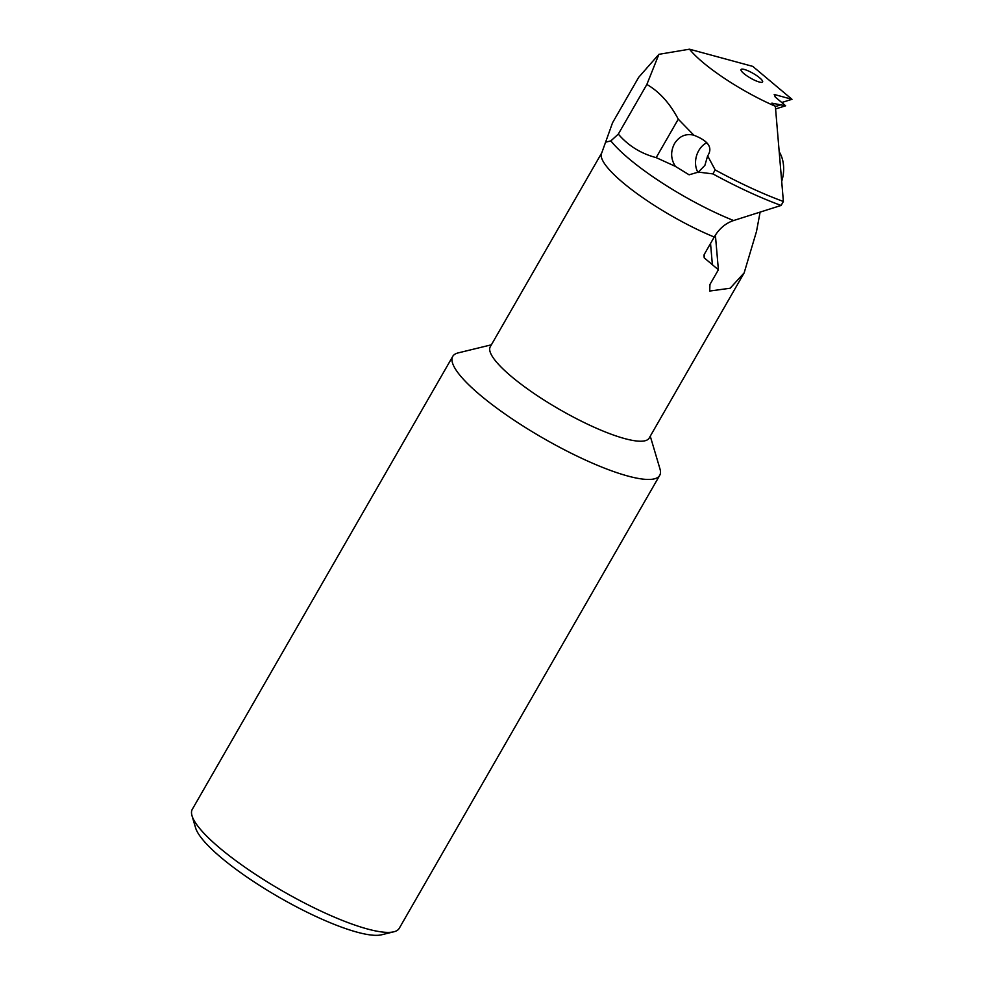 <?xml version="1.0" encoding="UTF-8"?>
<svg xmlns="http://www.w3.org/2000/svg" width="984" height="984" viewBox="0 0 984 984"><rect width="100%" height="100%" fill="white"/><g stroke="black" fill="none" stroke-linecap="round" stroke-linejoin="round"><path stroke-width="1.48" d="M491.385 344.806L458.175 352.899A119.359 25.83 29.9 0 0 452.751 356.38A119.359 25.83 29.9 0 0 509.134 416.859A119.359 25.83 29.9 0 0 627.878 476.047A119.359 25.83 29.9 0 0 659.698 475.383A119.359 25.83 29.9 0 0 659.981 468.938L650.264 436.17M659.698 475.383L399.246 928.318A119.359 25.83 -150.1 0 1 393.821 931.799A119.359 25.83 -150.1 0 1 367.426 928.982A119.359 25.83 -150.1 0 1 220.01 848.257A119.359 25.83 -150.1 0 1 192.015 815.761A119.359 25.83 -150.1 0 1 192.298 809.315L452.751 356.38M393.821 931.799L381.521 934.8A109.962 23.801 -150.1 0 1 221.4 857.827A109.962 23.801 -150.1 0 1 195.607 827.901L192.015 815.761M715.393 235.139L718.394 269.776L709.944 284.474L709.71 291.043L730.14 288.238L744.15 272.888L649.157 438.101A91.635 19.84 -150.1 0 1 624.729 438.606A91.635 19.84 -150.1 0 1 533.562 393.157A91.635 19.84 -150.1 0 1 490.278 346.737L601.765 152.852A91.635 19.84 29.9 0 0 633.745 191.191A91.635 19.84 29.9 0 0 714.236 237.033L704.236 254.438L704.212 257.845L703.966 255.004M718.394 269.776L704.212 257.845M710.534 243.466L712.318 264.007M771.886 103.135L785.663 105.78L775.638 108.941M780.029 105.116L775.392 106.567M785.663 105.78L775.22 97.01L774.211 94.464L791.985 99.298L752.785 66.383L689.489 49.2A76.887 16.642 29.9 0 0 775.367 106.284L783.387 201.474L781.099 205.447A144.464 31.267 -150.1 0 1 712.883 173.897L698.345 172.102L689.107 174.808L675.381 166.382L656.168 157.625C640.916 153.578 628.284 145.743 618.309 134.107L646.857 84.452C659.366 91.684 669.833 103.258 678.284 119.175L693.843 135.189M772.674 104.021L775.367 106.284M759.291 82.016A12.448 2.694 -150.1 0 1 747.533 76.26A12.448 2.694 -150.1 0 1 740.94 69.876A12.448 2.694 -150.1 0 1 744.334 69.458A12.448 2.694 -150.1 0 1 757.336 76.063A12.448 2.694 -150.1 0 1 762.354 82.189A12.448 2.694 -150.1 0 1 759.291 82.016M675.381 166.382C670.744 159.064 670.436 151.487 674.471 143.664C679.218 136.235 685.577 133.393 693.548 135.115C708.406 140.774 713.105 147.686 707.644 155.878L715.171 169.912A144.464 31.267 29.9 0 0 783.387 201.474M689.489 49.2L658.899 54.329L646.857 84.452M658.899 54.329L638.665 77.342L612.552 122.754L601.765 152.852M618.309 134.107L610.867 140.884L605.541 142.2M760.103 212.2L756.499 231.461L744.15 272.888M791.985 99.298L781.776 102.508M781.099 205.447L733.609 220.527C725.491 223.27 719.046 228.768 714.236 237.033M707.644 155.878L704.888 165.373L698.345 172.102M678.284 119.175L656.168 157.625M715.171 169.912L712.883 173.897M779.513 152.274A31.955 24.071 105.2 0 1 781.813 180.982M706.795 142.778A18.794 14.157 -74.8 0 0 698.763 150.577A18.794 14.157 -74.8 0 0 698.086 172.618M733.609 220.527A102.188 22.115 -150.1 0 1 610.867 140.884"/></g></svg>
